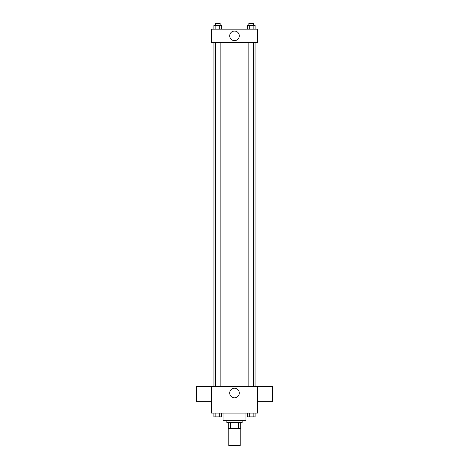 <?xml version="1.0" encoding="UTF-8"?>
<svg xmlns="http://www.w3.org/2000/svg" width="469" height="469" viewBox="0 0 469 469"><rect width="100%" height="100%" fill="white"/><g stroke="black" fill="none" stroke-linecap="round" stroke-linejoin="round"><path stroke-width="0.7" d="M228.772 428.361L228.772 445.55L240.228 445.55L240.228 428.361M238.522 422.628L238.522 428.361L228.292 428.361L228.292 422.628M238.522 428.361L240.708 428.361L240.708 422.628L240.708 428.361M242.139 420.722L242.139 422.628L226.861 422.628L226.861 420.722M230.478 422.628L230.478 428.361M223.039 413.083L223.039 420.722L245.961 420.722L245.961 413.083M257.422 413.083L211.578 413.083L211.578 386.339L257.422 386.339L257.422 413.083M239.29 393.028A4.79 4.79 0 0 1 232.102 397.173A4.79 4.79 0 0 1 232.102 388.877A4.79 4.79 0 0 1 239.29 393.028M257.422 401.652L272.7 401.652L272.7 386.374L257.422 386.374M211.578 386.374L196.3 386.374L196.3 401.652L211.578 401.652M255.054 42.55L255.054 386.339M248.846 386.339L248.846 42.55M220.154 42.55L220.154 386.339M257.422 42.55L211.578 42.55L211.578 29.178L257.422 29.178L257.422 42.55M239.29 35.867A4.79 4.79 0 0 1 232.102 40.012A4.79 4.79 0 0 1 232.102 31.716A4.79 4.79 0 0 1 239.29 35.867M255.089 29.178L255.089 25.361L247.374 25.361L247.374 29.178M253.16 25.361L253.16 29.178M249.303 25.361L249.303 29.178M248.846 25.361L248.846 23.45L253.618 23.45L253.618 25.361M221.626 29.178L221.626 25.361L213.911 25.361L213.911 29.178M219.697 25.361L219.697 29.178M215.84 25.361L215.84 29.178M215.382 25.361L215.382 23.45L220.154 23.45L220.154 25.361M255.089 413.083L255.089 416.9L247.374 416.9L247.374 413.083M253.16 413.083L253.16 416.9M249.303 413.083L249.303 416.9M253.618 416.9L248.846 416.918M221.626 413.083L221.626 416.9L213.911 416.9L213.911 413.083M219.697 413.083L219.697 416.9M215.84 413.083L215.84 416.9M220.154 416.9L215.382 416.918M213.946 42.55L213.946 386.339M253.618 386.339L253.618 42.55M215.382 42.55L215.382 386.339"/></g></svg>
